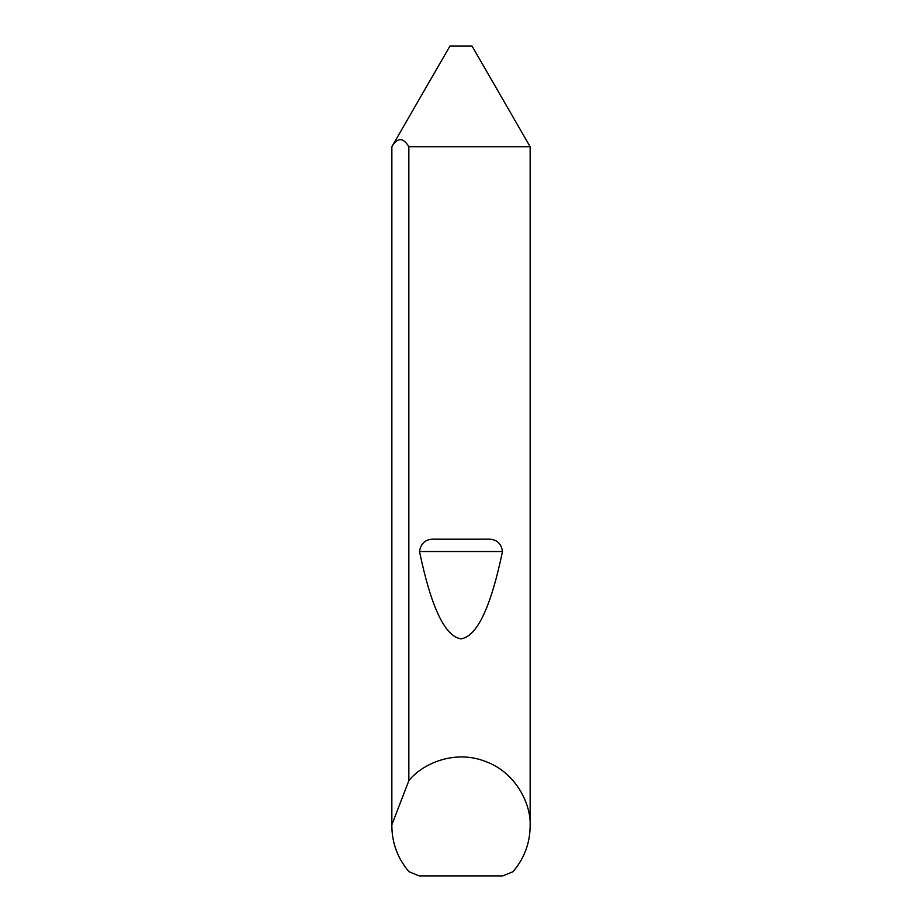 <?xml version="1.0" encoding="UTF-8"?>
<svg xmlns="http://www.w3.org/2000/svg" width="922" height="922" viewBox="0 0 922 922"><rect width="100%" height="100%" fill="white"/><g stroke="black" fill="none" stroke-linecap="round" stroke-linejoin="round"><path stroke-width="1.38" d="M530.15 826.112C529.931 843.399 524.203 858.613 512.955 871.751L502.79 875.9L419.21 875.9L409.045 871.751C397.797 858.613 392.069 843.399 391.85 826.112L391.85 146.713L449.936 46.1L472.064 46.1L530.15 146.713L408.849 146.713L408.849 780.704C421.665 764.234 453.993 749.229 485.237 761.353C516.769 772.728 531.303 805.275 530.15 826.112L530.15 146.713M435.53 539.197L486.47 539.197C495.805 538.598 501.142 542.712 502.49 551.529C490.884 607.31 477.054 636.411 461 638.854C444.946 636.411 431.116 607.31 419.51 551.529C420.858 542.712 426.206 538.598 435.53 539.197L486.47 539.197M391.85 826.112L391.862 146.713C397.509 137.309 403.168 137.309 408.849 146.713M391.862 824.729L408.849 780.704M419.51 551.529L502.49 551.529"/></g></svg>
